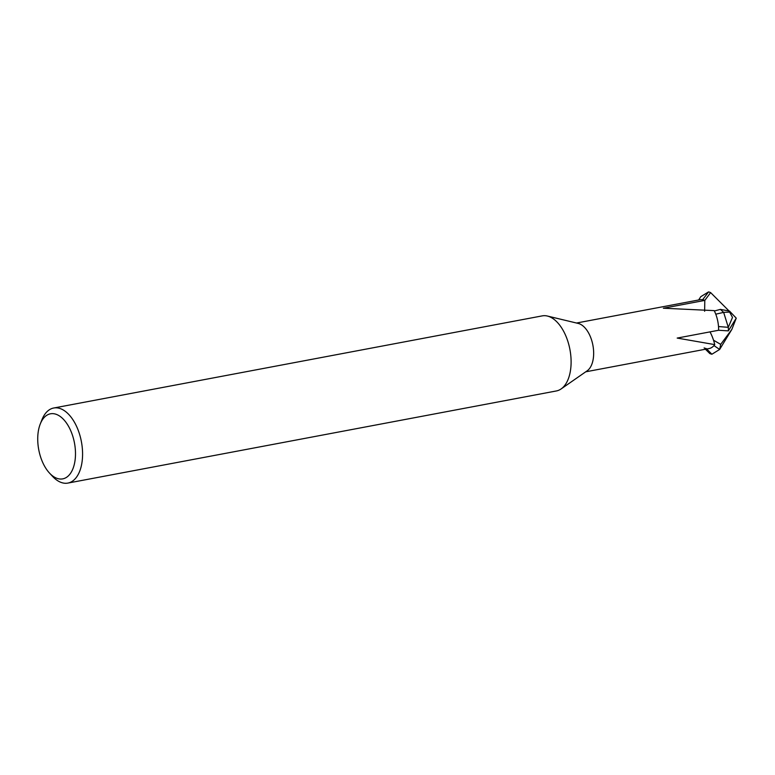 <?xml version="1.0" encoding="UTF-8"?>
<svg xmlns="http://www.w3.org/2000/svg" width="775" height="775" viewBox="0 0 775 775"><rect width="100%" height="100%" fill="white"/><g stroke="black" fill="none" stroke-linecap="round" stroke-linejoin="round"><path stroke-width="1.16" d="M40.252 424.022L41.918 419.798A38.198 20.973 79.3 0 1 53.717 408.008L542.238 315.88A38.198 20.973 79.3 0 1 547.373 316.035L578.227 323.437A24.829 13.63 79.3 0 1 579.826 323.969A24.829 13.63 79.3 0 1 593.127 346.58A24.829 13.63 79.3 0 1 587.159 370.818L561.119 388.934A38.198 20.973 79.3 0 1 556.402 390.949L67.871 483.087A38.198 20.973 79.3 0 1 60.285 482.098A38.198 20.973 79.3 0 1 52.593 476.402L49.503 473.079A33.102 18.174 79.3 0 1 40.252 424.022A33.102 18.174 79.3 0 1 57.05 414.654A33.102 18.174 79.3 0 1 75.485 454.46A33.102 18.174 79.3 0 1 56.168 478.02A33.102 18.174 79.3 0 1 49.503 473.079M576.513 323.02L699.854 299.76A24.829 13.63 79.3 0 1 704.795 300.4L704.64 311.259M547.373 316.035A38.198 20.973 79.3 0 1 549.833 316.859A38.198 20.973 79.3 0 1 570.293 351.656A38.198 20.973 79.3 0 1 561.119 388.934M53.717 408.008A38.198 20.973 79.3 0 1 61.303 408.997A38.198 20.973 79.3 0 1 82.324 448.338A38.198 20.973 79.3 0 1 67.871 483.087M713.959 345.602L719.665 349.448L720.692 344.381L713.523 340.206A31.833 17.476 -100.7 0 0 710.007 331.884A31.833 17.476 79.3 0 1 714.744 344.613L677.185 338.074L718.619 330.257A24.829 13.63 79.3 0 0 714.201 310.62L663.361 308.218L704.795 300.4L710.636 292.611L729.013 310.94M714.744 344.613A24.829 13.63 79.3 0 1 709.057 348.556L585.716 371.816M705.453 349.234L709.784 353.536A31.833 17.476 79.3 0 0 711.886 354.233L706.296 348.576A24.829 13.63 79.3 0 1 704.126 347.917M720.692 344.381L731.852 329.394L719.665 349.448L711.886 354.233M728.364 330.886A31.833 17.476 79.3 0 0 728.297 327.321L723.656 312.373L729.604 312.083L732.501 317.411L728.297 327.321L718.502 326.546A24.829 13.63 79.3 0 1 718.619 330.257L728.364 330.886L736.25 318.167L731.852 329.394M715.761 314.185L723.656 312.373L720.411 309.38L714.376 310.978M732.927 326.662L736.25 318.167L729.537 311.104L729.604 312.083M729.537 311.095L720.411 309.38M704.795 300.4A24.829 13.63 79.3 0 0 702.625 299.751L708.544 291.913A31.833 17.476 79.3 0 1 710.636 292.611M698.643 299.993L700.755 296.699L708.534 291.913M736.25 318.167L735.039 316.849"/></g></svg>
